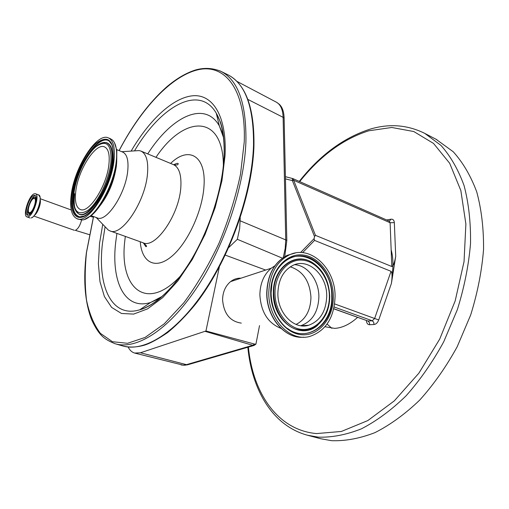 <?xml version="1.0" encoding="UTF-8"?>
<svg xmlns="http://www.w3.org/2000/svg" width="509" height="509" viewBox="0 0 509 509"><rect width="100%" height="100%" fill="white"/><g stroke="black" fill="none" stroke-linecap="round" stroke-linejoin="round"><path stroke-width="0.76" d="M28.059 216.859C33.365 215.74 40.103 194.712 35.49 193.751L34.256 193.795C28.918 195.221 22.364 215.854 26.945 216.879L28.059 216.859M28.504 215.212C33.053 214.238 38.824 196.207 34.873 195.386L33.823 195.424C29.242 196.627 23.605 214.359 27.543 215.231L28.504 215.212M33.944 197.645C30.515 198.516 26.048 211.61 28.619 213.277L29.707 213.443C33.594 212.558 38.169 197.11 34.427 197.556L33.944 197.645M29.936 212.577C33.18 211.859 37.265 199.076 34.453 198.478L33.715 198.504C30.457 199.337 26.436 211.973 29.242 212.59L29.936 212.577M135.585 150.817L139.154 150.588L140.968 151.09C146.274 153.686 148.456 161.156 147.515 173.505C145.523 201.424 121.638 237.048 109.919 230.876L108.245 230.004L105.923 227.593M122.65 152.064L122.739 152.096C126.995 154.182 128.669 160.335 127.765 170.547C125.85 193.445 106.483 222.821 97.149 217.858L91.13 215.67M114.474 142.73L116.828 150.301L116.714 161.658C114.792 180.65 102.659 206.361 91.512 215.352L84.799 219.245M110.485 138.766L112.438 140C116.071 143.493 117.35 150.524 116.275 161.105C113.863 187.07 93.026 221.523 81.345 219.888L77.056 218.724M71.254 194.705C74.467 167.226 96.939 132.035 108.417 137.907C113.373 140.357 115.25 147.788 114.041 160.201C111.433 188.26 87.892 224.615 76.974 218.698C71.502 216.02 69.593 208.022 71.254 194.705M75.822 191.021C78.259 169.701 95.737 142.386 104.561 146.929C108.442 148.844 109.893 154.641 108.92 164.331C106.845 186.001 88.725 214.009 80.237 209.434C76.045 207.386 74.575 201.246 75.822 191.021M222.541 134.096L223.286 134.573M159.724 298.605L158.814 298.446M228.834 247.444L237.34 239.306L239.663 228.484L240.248 217.839M128.115 346.998C129.744 350.256 131.933 352.279 134.681 353.061L140.439 352.775L205.954 330.984L219.347 266.964M282.393 258.158L237.34 239.306M284.741 256.619L286.815 240.502L284.117 118.012C283.907 111.446 282.209 106.795 279.015 104.052L276.362 102.182L236.838 81.332M184.487 365.258L187.732 364.768L254.061 345.446L255.925 344.141L254.595 344.084L252.738 345.299L205.172 331.378M254.595 344.084L205.954 330.984M265.66 270.056L225.309 255.117M259.526 325.614L255.925 344.141M331.887 328.35L327.102 324.042M325.028 326.727L334.661 328.375C342.258 327.949 349.887 324.284 357.56 317.393M391.154 249.779C393.196 257.414 393.495 265.965 392.051 275.433M334.636 303.918L374.637 318.494L391.033 271.316C392.223 272.557 392.35 276.578 391.421 283.379L395.716 256.301C394.52 262.905 393.215 266.309 391.796 266.506L315.472 235.355L314.492 236.52L292.395 180.619L293.687 180.281L315.472 235.355M436.028 139.256L453.214 151.733C462.878 162.422 470.717 175.796 476.723 191.848C481.463 209.269 483.741 228.471 483.55 249.448C481.832 271.062 477.544 292.904 470.679 314.969L457.216 346.693C446.215 366.728 433.706 384.53 419.69 400.112C405.132 414.059 390.225 424.9 374.961 432.631C359.825 438.484 345.356 441.163 331.556 440.679L320.625 438.72L307.404 435.214L318.24 437.148C331.938 437.575 346.324 434.807 361.403 428.839C376.622 420.975 391.516 409.968 406.074 395.83C420.116 380.045 432.669 362.026 443.733 341.762L457.33 309.695C464.291 287.4 468.694 265.354 470.526 243.556C470.838 222.42 468.687 203.091 464.068 185.575C458.183 169.452 450.465 156.047 440.915 145.364L424.856 133.434C407.404 124.769 389.035 123.382 369.731 129.267C343.46 137.805 319.964 155.188 299.254 181.408M300.552 252.553L314.104 238.651L314.492 236.52M314.104 238.651L314.549 240.394L302.601 252.661M391.033 271.316L314.549 240.394M285.46 178.882L292.395 180.619L292.421 178.449M241.005 278.181C237.219 278.029 233.746 279.174 230.583 281.617C225.468 285.899 222.796 291.911 222.573 299.655C223.725 313.601 229.96 321.421 241.285 323.113M274.873 265.806L271.214 268.23C263.923 274.453 260.137 283.297 259.87 294.749C260.894 311.947 267.944 323.164 281.013 328.4M335.068 296.473C335.52 268.154 310.102 244.345 289.067 255.041C276.241 261.874 269.477 274.44 268.771 292.732C268.224 319.378 290.283 342.156 309.822 336.43C325.9 330.869 334.311 317.552 335.068 296.473M326.721 296.003C327.058 275.28 308.658 257.847 293.292 265.202C283.538 270.145 278.398 279.492 277.869 293.241C277.481 313.06 294.056 329.94 308.607 325.27C320.129 321.026 326.167 311.266 326.721 296.003M89.31 234.636L75.313 230.329C77.826 229.184 79.862 225.983 81.415 220.728L81.612 219.888M34.427 215.307C37.634 213.354 41.375 203.18 40.186 199.662M37.551 209.854L39.034 205.821M31.329 217.935L32.71 217.127C36.724 214.13 41.172 202.073 40.058 197.218L39.486 195.647M31.253 217.973L31.227 217.967C36.559 216.866 43.271 195.87 38.627 194.896L35.49 193.751M35.395 195.755L35.006 195.85C30.814 196.932 25.278 212.73 28.199 215.288M36.044 197.314L34.695 197.473M28.79 213.538L29.713 214.493M227.574 74.626L228.134 74.899C245.44 83.807 253.896 107.31 253.52 145.415C252.07 190.538 232.04 250.148 203.988 291.587C175.904 333.109 143.831 352.362 122.65 345.916L115.288 343.785M219.869 70.853L221.078 71.432C238.199 80.25 246.477 103.766 245.917 141.979C244.256 187.242 224.075 247.164 196.035 288.877C167.957 330.665 136.049 350.109 115.098 343.728C104.949 339.554 99.344 336.322 91.607 319.69C84.812 301.843 83.075 279.498 86.39 252.649L93.51 216.535M119.144 150.619C141.178 108.5 171.724 75.466 198.707 69.612C225.493 63.841 246.178 90.08 244.231 142.056L240.509 174.243C235.597 197.307 228.401 220.359 218.927 243.404C208.378 265.666 196.665 285.479 183.794 302.849L164.222 323.839L145.084 337.435L127.524 343.301L112.413 341.704L100.356 333.331C93.917 324.748 89.304 313.703 86.524 300.195C84.78 285.632 84.768 269.751 86.492 252.547L93.573 216.56M131.125 151.103C149.468 119.723 173.372 97.213 193.274 95.73C213.061 94.337 226.969 116.567 225.061 155.487L221.949 180.676L215.154 207.57L205.063 234.407L192.345 259.386L177.883 280.898L162.645 297.657L147.616 308.842L133.657 314.091L121.492 313.48L111.624 307.411L104.402 296.543L99.974 281.668L98.377 263.662L99.541 243.404L102.742 224.297M182.483 273.32C167.716 293.419 153.47 305.578 139.733 309.803C111.306 318.519 97.079 285.772 102.557 242.621L105.096 226.734M134.503 150.887C160.539 106.362 199.286 83.82 216.255 113.183C222.134 123.254 224.73 137.754 224.049 156.683M160.488 297.962L150.613 302.473C124.641 310.655 111.007 281.445 115.708 242.189L116.917 233.389M147.731 153.909C171.418 116.625 204.688 100.082 219.341 125.888L223.413 135.534M223.992 157.803L223.114 168.199M180.765 275.674C146.191 313.213 118.584 287.833 124.921 239.815L125.322 236.405M155.97 157.338C183.8 115.219 223.114 113.259 223.387 165.673M170.598 163.427C188.476 145.835 206.247 155.347 204.001 186.027C202.582 211.101 187.369 243.735 171.215 256.771C155.054 270.069 141.75 262.256 140.236 241.756M173.334 164.566L173.454 164.617C179.053 167.327 181.516 174.778 180.841 186.968C179.461 214.512 155.449 249.13 143.042 242.768L110.001 230.908M116.701 161.773L116.389 165.991C114.054 181.668 108.353 195.233 99.287 206.673M71.979 194.12C74.486 175.573 85.569 152.267 96.398 143.061C108.582 134.44 114.188 140.376 113.214 160.869C111.07 180.371 98.517 206.19 87.338 214.41C76.121 222.936 69.319 212.781 71.979 194.12M84.653 215.892L79.506 216.917C73.417 215.301 71.196 207.659 72.838 193.986C75.936 166.882 98.791 132.544 109.079 140.942L112.075 145.027M82.191 216.828L79.919 216.885C73.856 215.275 71.635 207.666 73.271 194.056C76.35 167.06 99.115 132.874 109.365 141.241L110.873 142.705M103.849 142.545L106.114 142.552C111.337 143.926 113.386 150.639 112.247 162.683C109.836 188.635 87.529 221.53 78.424 213.691L76.872 212.285M100.998 143.309L105.7 142.565C110.898 143.939 112.928 150.619 111.795 162.606C109.384 188.445 87.192 221.199 78.125 213.405L75.268 209.829M74.059 192.44C76.286 175.834 86.244 154.921 95.927 146.738C106.807 139.129 111.783 144.467 110.873 162.759C108.939 180.122 97.804 203.04 87.841 210.44C77.069 216.618 72.475 210.624 74.059 192.44M143.684 243.55L143.767 243.073M174.091 164.846L174.377 164.401M283.246 257.567L285.193 248.507L285.734 239.898L240.229 220.83M286.815 240.502L285.734 239.898L283.119 117.337L247.819 99.395M284.117 118.012L283.119 117.337C282.832 109.581 280.58 104.53 276.362 102.182M134.93 353.131L183.195 365.15L186.466 364.654L140.439 352.775M187.732 364.768L186.466 364.654L252.738 345.299L254.061 345.446M248.398 347.093C252.814 392.853 277.316 430.054 316.509 433.579L341.38 431.46L367.854 420.555L394.316 400.863L418.894 373.154L439.725 339.07L455.161 300.953L464.043 261.626L465.881 223.966L460.842 190.525L449.682 163.274L433.547 143.443L413.792 131.532L391.777 127.479L368.764 130.788C343.206 138.938 320.18 155.881 299.693 181.605M386.725 219.964L391.014 219.201C392.993 219.016 394.1 220.149 394.335 222.611L395.716 256.301M391.421 283.379L378.728 319.938C377.633 322.706 376.056 324.227 374 324.513L369.668 324.736L369.362 322.439L367.95 321.026L372.276 320.785L334.139 306.978M366.429 320.594C366.607 323.272 367.689 324.653 369.668 324.736M423.482 132.722L436.983 139.752M391.796 266.506L390.11 222.745L293.687 180.281L292.949 178.627L285.409 176.687M374 324.513L373.695 322.203L372.276 320.785L374.637 318.494L378.728 319.938M333.777 308.702L367.95 321.026L333.751 308.81M394.335 222.611L390.11 222.745L389.232 221.122L292.949 178.627M389.398 221.167L391.014 219.201M295.296 253.011L287.203 255.327C274.396 262.148 267.632 274.682 266.926 292.923C266.493 317.374 285.186 339.293 303.739 337.168M333.338 296.372C333.198 275.579 319.098 256.301 302.454 254.939C285.816 253.253 270.514 270.858 270.68 292.84C270.591 314.804 286.179 334.629 303.033 334.82C319.9 335.329 333.713 317.177 333.338 296.372M271.081 292.923C271.322 304.98 275.013 315.179 282.139 323.52C301.423 346.61 333.828 327.484 332.186 296.372C332.027 277.679 320.403 259.978 305.616 256.536C290.868 252.903 275.509 264.826 271.94 283.691L271.081 292.885M287.617 328.509C307.423 343.562 332.969 323.756 331.728 296.391C332.555 265.329 299.871 243.442 281.261 264.47M311.565 262.167C294.501 251.58 272.697 268.332 273.352 293.101C272.57 321.523 301.175 341.043 317.934 324.952M329.686 296.181C329.056 281.662 323.654 270.705 313.48 263.318C296.416 250.931 273.098 267.454 273.81 293.082C273.823 309.16 283.125 324.583 295.265 329.024C308.766 332.727 319.098 327.586 326.256 313.601C328.591 308.25 329.73 302.461 329.686 296.232M329.368 296.149C329.253 278.048 316.948 261.289 302.492 260.169C288.043 258.769 274.854 274.084 275.013 293.082C274.949 312.074 288.38 329.24 302.995 329.476C317.616 329.985 329.679 314.263 329.368 296.149M300.711 325.728L300.819 325.696C312.297 321.491 318.316 311.832 318.888 296.722C318.984 280.497 307.614 265.259 294.596 264.686M296.066 324.443C305.616 319.48 310.585 310.452 310.954 297.364C309.847 281.172 302.963 270.985 290.308 266.818M71.26 209.988L40.198 198.714M32.71 217.127L31.31 217.954M40.058 197.218L38.627 194.896M34.427 197.556L34.79 197.39M30.107 217.986L26.945 216.879M74.397 230.316L33.817 216.051M90.22 216.382L93.344 217.171M119.081 150.594C132.976 124.126 148.717 103.003 166.316 87.236C176.235 78.73 186.039 72.952 195.736 69.911C204.497 67.5 212.947 68.002 221.078 71.432L228.134 74.899C245.853 84.36 254.462 107.997 253.953 145.816M223.476 137.385L219.341 125.888L216.255 113.183L220.48 122.268C223.476 131.309 224.685 142.736 224.106 156.543C222.592 188.432 209.543 229.495 190.735 260.691C179.671 278.557 168.275 292.026 156.562 301.099C150.028 305.731 144.416 308.632 139.733 309.803L150.613 302.473L161.862 296.562M143.468 242.933L145.803 246.649C147.4 246.725 146.503 245.433 143.105 242.787M140.968 151.09L173.454 164.617C176.731 165.368 178.296 164.999 178.156 163.523C177.647 163.096 176.184 163.504 173.754 164.731M121.778 151.701L139.154 150.588M116.739 149.633L122.739 152.096M108.417 137.907L110.593 138.811M110.898 142.819L109.079 140.942C112.374 142.221 113.723 148.902 113.125 160.971C110.879 176.642 105.318 191.11 96.436 204.389C87.771 216.796 79.646 217.897 79.506 216.917L82.337 216.739M74.67 193.738C73.818 201.481 74.136 206.991 75.631 210.268M76.484 211.878L78.125 213.405C77.018 212.896 75.892 211.28 74.747 208.563C73.36 204.516 73.105 199.172 73.99 192.523C77.075 169.783 93.637 140.789 105.7 142.565L103.302 142.577M96.207 217.521L108.245 230.004M183.711 365.246L181.045 364.915M253.946 146.102C252.419 196.219 227.529 263.579 195.214 304.535C186.014 315.726 176.782 325.098 167.512 332.651C157.758 339.255 150.053 343.429 144.41 345.166C136.577 347.386 129.331 347.634 122.65 345.916M247.826 347.265C251.84 389.506 272.181 425.619 307.404 435.214M230.583 281.617L271.214 268.23M303.688 337.168C284.957 339.249 266.29 317.342 266.735 292.955C267.448 274.726 274.268 262.18 287.203 255.327L289.067 255.041M271.093 292.885L271.94 283.691M271.093 292.923C271.348 304.993 275.032 315.192 282.139 323.52M313.48 263.318C323.699 270.731 329.107 281.687 329.717 296.193C329.762 302.448 328.604 308.244 326.256 313.601M300.666 325.722L308.607 325.27"/></g></svg>

